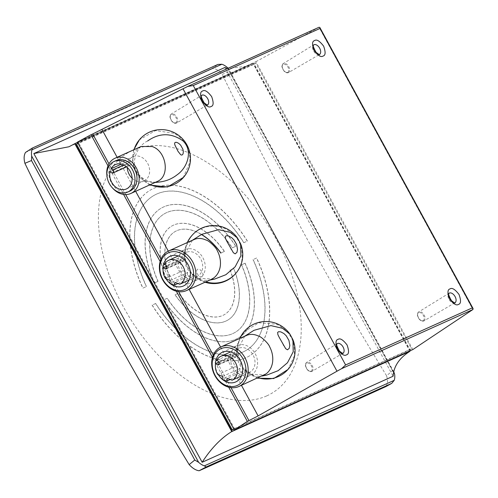 <?xml version="1.0" encoding="UTF-8"?>
<svg xmlns="http://www.w3.org/2000/svg" width="498" height="498" viewBox="0 0 498 498"><rect width="100%" height="100%" fill="white"/><g stroke="black" fill="none" stroke-linecap="round" stroke-linejoin="round"><path stroke-width="0.37" stroke-dasharray="2.49 1.87" d="M150.346 184.696A28.977 28.61 -139.1 0 1 136.359 171.872A28.977 28.61 -139.1 0 1 134.062 149.655M147.651 140.959C138.6 145.186 132.754 157.075 134.834 167.396C139.272 178.502 147.595 183.351 159.802 181.963M132.138 178.265A13.359 10.726 -114.3 0 0 143.922 181.054A13.359 10.726 -114.3 0 0 148.211 164.471A13.359 10.726 -114.3 0 0 132.941 156.696A13.359 10.726 -114.3 0 0 128.59 160.879L130.364 161.993A1.768 1.419 65.7 0 1 131.316 163.63A1.768 1.419 65.7 0 1 130.557 165.087A1.768 1.419 65.7 0 1 129.299 164.956L127.525 163.842A13.359 10.726 -114.3 0 0 127.227 167.372M110.027 171.723L127.525 163.842M128.59 160.879L121.462 164.091M116.071 160.586A16.739 13.44 -114.3 0 0 111.396 182.785A16.739 13.44 -114.3 0 0 129.822 191.114M112.15 187.597A19.316 15.513 65.7 0 1 109.616 183.855A19.316 15.513 65.7 0 1 106.995 176.155M141.127 146.487L139.857 147.227C136.377 149.35 134.161 152.668 133.203 157.175C132.362 162.591 133.165 167.197 135.724 172.096C138.195 176.298 141.171 179.28 144.65 181.035L153.284 182.71L156.995 181.695M385.894 386.591C387.737 383.834 387.948 380.204 386.535 375.691L392.511 370.917L393.968 372.224M228.078 68.251L228.856 69.378L229.229 71.438L222.257 74.389C219.151 70.61 215.839 68.562 212.329 68.251L217.919 64.441M392.511 370.917L229.229 71.438M386.535 375.691C326.221 277.081 272.736 179 222.257 74.389M266.766 395.873A140.112 83.141 59 0 0 232.261 181.932A140.112 83.141 59 0 0 100.378 241.356A140.112 83.141 59 0 0 266.766 395.873M25.535 152.413C83.141 127.444 145.404 99.388 212.329 68.251M170.235 280.48L187.727 272.599L182.99 270.719A13.197 10.601 65.7 0 1 180.78 259.788L166.83 266.069M182.99 270.719L165.492 278.606M177.917 283.518L192.085 277.137A13.197 10.601 65.7 0 1 187.298 275.238L169.799 283.125M164.408 264.419L181.901 256.532A13.197 10.601 65.7 0 1 186.196 252.399A13.197 10.601 65.7 0 1 201.223 259.944A13.197 10.601 65.7 0 1 197.258 276.365L192.514 274.491L175.022 282.372M197.258 276.365L189.134 280.032M222.55 376.432L240.048 368.551L235.305 366.671A13.197 10.601 65.7 0 1 233.095 355.74L219.145 362.027M235.305 366.671L217.807 374.558M230.232 379.476L244.4 373.089A13.197 10.601 65.7 0 1 239.613 371.197L222.114 379.078M216.723 360.371L234.216 352.484A13.197 10.601 65.7 0 1 238.511 348.351A13.197 10.601 65.7 0 1 253.538 355.902A13.197 10.601 65.7 0 1 249.573 372.323L244.829 370.444L227.337 378.331M249.573 372.323L241.449 375.984M197.712 269.225C197.252 269.144 196.897 269.767 196.648 271.105C196.455 271.622 196.716 272.63 197.426 274.124L199.598 276.521L201.889 276.882C202.35 276.969 202.711 276.34 202.954 275.008C203.147 274.485 202.885 273.477 202.176 271.983L200.003 269.592L197.712 269.225M241.567 264.78A69.041 40.973 -121 0 1 235.336 332.247A69.041 40.973 -121 0 1 167.266 298.258L163.736 299.852A75.478 44.789 59 0 0 238.648 337.769A75.478 44.789 59 0 0 245.097 263.193L241.455 264.849A69.041 40.973 59 0 1 235.224 332.315A69.041 40.973 59 0 1 167.154 298.327L163.736 299.852M230.132 269.935A48.294 28.66 -121 0 1 224.66 314.462A48.294 28.66 -121 0 1 178.701 293.11L175.14 294.716A54.736 32.482 59 0 0 227.972 319.984A54.736 32.482 59 0 0 233.693 268.329L230.02 270.003A48.294 28.66 59 0 1 224.548 314.531A48.294 28.66 59 0 1 178.589 293.173L175.14 294.716M224.461 251.397L220.788 253.071L224.461 251.397A54.736 32.482 59 0 0 171.629 226.129A54.736 32.482 59 0 0 165.909 277.778L169.469 276.178A48.294 28.66 -121 0 1 174.947 231.651A48.294 28.66 -121 0 1 201.528 234.446M158.034 281.326A69.041 40.973 -121 0 1 164.265 213.86A69.041 40.973 -121 0 1 232.336 247.848L235.865 246.255A75.478 44.789 59 0 0 160.954 208.338A75.478 44.789 59 0 0 154.505 282.92L157.922 281.395A69.041 40.973 59 0 1 164.153 213.928A69.041 40.973 59 0 1 232.224 247.917L235.865 246.255M142.957 288.118L146.48 286.537A90.144 53.491 -121 0 1 153.403 195.764A90.144 53.491 -121 0 1 243.889 242.644L247.413 241.057A96.581 57.314 59 0 0 150.091 190.248A96.581 57.314 59 0 0 142.957 288.118L146.48 286.537M256.644 257.989L253.121 259.576A90.144 53.491 -121 0 1 246.199 350.343A90.144 53.491 -121 0 1 155.712 303.469L152.189 305.056A96.581 57.314 59 0 0 249.51 355.865A96.581 57.314 59 0 0 256.644 257.989L253.121 259.576M166.413 268.428L182.822 261.033L180.78 259.788M187.727 272.599L187.298 275.238M192.085 277.137L192.514 274.491M181.901 256.532L183.943 257.777L166.45 265.664M218.728 364.38L235.137 356.985L233.095 355.74M240.048 368.551L239.613 371.197M244.4 373.089L244.829 370.444M234.216 352.484L236.264 353.736L218.765 361.616M245.097 263.193L241.455 264.849M163.624 299.921A75.478 44.789 59 0 0 238.536 337.837A75.478 44.789 59 0 0 244.991 263.255M233.693 268.329L230.02 270.003M175.028 294.779A54.736 32.482 59 0 0 227.86 320.052A54.736 32.482 59 0 0 233.587 268.397M201.41 234.508A48.294 28.66 59 0 0 174.835 231.713A48.294 28.66 59 0 0 169.357 276.241L169.469 276.178M165.909 277.778L169.357 276.241M224.349 251.465A54.736 32.482 59 0 0 171.517 226.192A54.736 32.482 59 0 0 165.797 277.847M154.505 282.92L157.922 281.395M235.753 246.323A75.478 44.789 59 0 0 160.842 208.407A75.478 44.789 59 0 0 154.392 282.989M243.889 242.644L243.783 242.707A90.144 53.491 59 0 0 153.297 195.832A90.144 53.491 59 0 0 146.368 286.599M247.413 241.057L247.301 241.125A96.581 57.314 59 0 0 149.979 190.311A96.581 57.314 59 0 0 142.851 288.186M243.783 242.707L247.301 241.125M155.712 303.469L155.6 303.537A90.144 53.491 59 0 0 246.087 350.411A90.144 53.491 59 0 0 253.015 259.639M152.189 305.056L152.083 305.118A96.581 57.314 59 0 0 249.398 355.933A96.581 57.314 59 0 0 256.532 258.057M155.6 303.537L152.083 305.118M182.822 261.033A0.965 0.778 -114.3 0 0 183.862 260.684L166.363 268.565M166.93 266.94L184.422 259.06A0.965 0.778 -114.3 0 0 183.943 257.777M235.137 356.985A0.965 0.778 -114.3 0 0 236.177 356.636L218.684 364.524M219.245 362.893L236.743 355.012A0.965 0.778 -114.3 0 0 236.264 353.736M184.422 259.06L183.862 260.684M236.743 355.012L236.177 356.636M232.709 367.126A16.266 13.06 -114.3 0 0 250.619 375.218A16.266 13.06 -114.3 0 0 255.848 355.024A16.266 13.06 -114.3 0 0 237.253 345.556A16.266 13.06 -114.3 0 0 232.709 367.126M180.394 271.173A16.266 13.06 -114.3 0 0 198.304 279.266A16.266 13.06 -114.3 0 0 203.533 259.066A16.266 13.06 -114.3 0 0 184.939 249.604A16.266 13.06 -114.3 0 0 180.394 271.173M224.81 67.516L393.127 376.227M218.398 374.789A16.266 13.06 65.7 0 1 217.838 373.83A16.266 13.06 65.7 0 1 215.416 364.941M166.083 278.836A16.266 13.06 65.7 0 1 165.523 277.872A16.266 13.06 65.7 0 1 163.101 268.988M410.184 351.158L253.239 63.296L247.761 66.203L227.555 68.487M287.695 72.328C288.186 72.415 288.554 71.756 288.815 70.361C289.014 69.813 288.74 68.761 287.993 67.193C287.838 66.558 287.085 65.717 285.721 64.684C285.142 64.142 284.346 64.012 283.318 64.298C282.833 64.211 282.459 64.871 282.204 66.271C282.005 66.813 282.273 67.871 283.02 69.434C283.175 70.069 283.935 70.909 285.298 71.942C285.877 72.484 286.674 72.615 287.695 72.328M423.101 320.675C423.586 320.762 423.96 320.108 424.221 318.708C424.421 318.166 424.147 317.108 423.4 315.545C423.244 314.904 422.485 314.07 421.127 313.037C420.549 312.489 419.752 312.364 418.725 312.651C418.239 312.563 417.866 313.217 417.61 314.618C417.405 315.166 417.679 316.218 418.426 317.786C418.581 318.421 419.341 319.255 420.704 320.295C421.277 320.837 422.08 320.961 423.101 320.675M311.126 371.128C311.611 371.215 311.985 370.562 312.246 369.161C312.445 368.62 312.171 367.561 311.424 365.999C311.269 365.358 310.509 364.524 309.152 363.49C308.573 362.949 307.776 362.818 306.749 363.104C306.264 363.017 305.89 363.671 305.635 365.071C305.436 365.619 305.704 366.671 306.451 368.24C306.606 368.875 307.366 369.709 308.729 370.749C309.302 371.29 310.105 371.415 311.126 371.128M175.719 122.782C176.211 122.869 176.578 122.209 176.84 120.815C177.039 120.267 176.765 119.215 176.024 117.646C175.862 117.011 175.109 116.171 173.746 115.138C173.167 114.596 172.37 114.465 171.349 114.758C170.858 114.665 170.49 115.324 170.229 116.725C170.03 117.267 170.304 118.325 171.044 119.887C171.206 120.522 171.959 121.363 173.323 122.396C173.902 122.938 174.698 123.068 175.719 122.782M77.532 142.403L253.656 63.047L410.458 350.642M253.239 63.296L253.656 63.047M76.518 144.271L253.575 64.491L409.288 350.094L233.861 429.139M263.492 375.411L260.529 376.351L253.482 376.139L249.006 374.34L241.144 367.138L238.281 361.89L236.351 351.102L237.135 346.166C237.72 342.244 239.619 339.343 242.825 337.463L245.514 335.976M211.177 279.459L208.214 280.399L201.167 280.187L196.691 278.388L188.829 271.186L185.966 265.938L184.03 255.15L184.82 250.214C185.405 246.292 187.298 243.391 190.51 241.511L193.193 240.024M409.288 350.094L411.51 348.756L255.798 63.159L78.734 142.938L234.452 428.541L233.761 428.952M253.575 64.491L255.798 63.159M234.452 428.541L411.51 348.756M78.049 143.349L78.734 142.938M258.207 377.795A28.977 28.61 -139.1 0 1 250.569 374.203L266.766 375.087M289.817 333.996A28.977 28.61 -139.1 0 1 292.936 339.717M244.723 336.194L237.446 350.138A28.977 28.61 -139.1 0 1 239.874 338.385M250.569 374.203C241.773 368.831 237.397 360.807 237.446 350.138M205.892 281.837A28.977 28.61 -139.1 0 1 198.254 278.251L214.451 279.135M237.502 238.044A28.977 28.61 -139.1 0 1 240.621 243.765M192.409 240.241L185.131 254.185A28.977 28.61 -139.1 0 1 187.559 242.426M198.254 278.251C189.452 272.879 185.082 264.855 185.131 254.185M228.688 387.195L212.465 357.433M176.373 291.243L160.144 261.481M123.591 194.438L108.004 165.846M412.83 349.571L255.879 61.715L77.389 142.142M255.879 61.715L319.031 27.272L472.913 309.513M257.366 378.169L242.601 367.524L237.011 350.642L239.613 338.497M243.92 331.817L258.929 322.766L276.539 324.21C290.041 330.89 295.912 341.653 294.144 356.493L287.931 369.516M205.052 282.217A28.977 28.61 -139.1 0 1 197.818 278.749A28.977 28.61 -139.1 0 1 187.298 242.545M191.606 235.859A28.977 28.61 -139.1 0 1 224.225 228.258C237.727 234.938 243.597 245.701 241.829 260.541A28.977 28.61 -139.1 0 1 235.417 273.794M117.117 157.287L135.668 191.307M168.28 251.123L189.14 289.388M220.595 347.075L241.455 385.34M183.102 177.836L189.85 162.329C190.597 149.419 185.318 139.733 174.001 133.265L155.476 130.607L139.403 139.776M149.568 185.044L135.923 172.376L132.53 161.514L133.732 149.805M130.364 161.993L123.809 164.95M111.801 172.837L129.299 164.956M393.675 372.336L227.916 68.326M252.947 63.47L74.463 143.897M288.448 72.627A5.223 3.1 59 0 0 288.622 72.534A5.223 3.1 59 0 0 288.597 66.446A5.223 3.1 59 0 0 283.238 63.588A5.223 3.1 59 0 0 283.213 69.508A5.223 3.1 59 0 0 288.448 72.627M423.848 320.973A5.223 3.1 59 0 0 424.028 320.886A5.223 3.1 59 0 0 424.003 314.792A5.223 3.1 59 0 0 418.637 311.941A5.223 3.1 59 0 0 418.619 317.861A5.223 3.1 59 0 0 423.848 320.973M311.873 371.427A5.223 3.1 59 0 0 312.053 371.34A5.223 3.1 59 0 0 312.028 365.252A5.223 3.1 59 0 0 306.662 362.395A5.223 3.1 59 0 0 306.644 368.315A5.223 3.1 59 0 0 311.873 371.427M176.473 123.081A5.223 3.1 59 0 0 176.647 122.987A5.223 3.1 59 0 0 176.628 116.899A5.223 3.1 59 0 0 171.262 114.042A5.223 3.1 59 0 0 171.237 119.962A5.223 3.1 59 0 0 176.473 123.081M319.311 54.55A5.609 3.33 -121 0 1 313.69 51.188A5.609 3.33 -121 0 1 313.728 44.832A5.609 3.33 -121 0 1 313.734 44.826L283.244 63.582L282.061 65.462C282.403 66.184 280.741 65.356 283.816 70.822C285.41 72.59 286.941 73.194 288.404 72.646L319.504 54.45A5.609 3.33 -121 0 1 319.504 54.45A5.609 3.33 -121 0 1 319.311 54.55M454.917 302.796A5.609 3.33 -121 0 1 454.904 302.803A5.609 3.33 -121 0 1 454.718 302.896A5.609 3.33 -121 0 1 449.096 299.541A5.609 3.33 -121 0 1 449.134 293.185A5.609 3.33 -121 0 1 449.14 293.179M342.941 353.25A5.609 3.33 -121 0 1 342.929 353.256A5.609 3.33 -121 0 1 342.742 353.35A5.609 3.33 -121 0 1 337.121 349.994A5.609 3.33 -121 0 1 337.158 343.639A5.609 3.33 -121 0 1 337.165 343.632M207.336 105.003A5.609 3.33 -121 0 1 201.715 101.642A5.609 3.33 -121 0 1 201.752 95.286A5.609 3.33 -121 0 1 201.758 95.28L171.268 114.036L170.092 115.922C170.428 116.638 168.766 115.81 171.841 121.275C173.435 123.043 174.966 123.647 176.429 123.099L207.529 104.904A5.609 3.33 -121 0 1 207.529 104.904A5.609 3.33 -121 0 1 207.336 105.003M231.004 387.643L213.269 355.111M178.689 291.691L160.954 259.159M125.739 194.581L108.975 163.83M188.051 86.291L187.678 86.459M126.424 188.941L143.922 181.054M115.443 164.577L132.941 156.696M126.654 166.849L130.557 165.087M153.284 182.704L155.252 182.48M393.775 371.869L228.856 69.378M178.29 255.966L186.196 252.399M230.605 351.918L238.511 348.351M166.002 268.982L183.501 261.101M218.317 364.941L235.815 357.054M235.747 381.922L250.619 375.218M222.382 352.254L237.253 345.556M183.432 285.964L198.304 279.266M170.067 256.302L184.939 249.604M68.954 146.773L247.761 66.203M454.904 302.803L423.81 320.998C422.348 321.546 420.816 320.936 419.223 319.174C416.147 313.703 417.81 314.537 417.467 313.815L418.65 311.935L449.134 293.185M342.929 353.256L311.835 371.452C310.372 372 308.841 371.39 307.247 369.628C304.172 364.156 305.834 364.99 305.492 364.268L306.675 362.388L337.158 343.639M283.337 344.921L279.403 337.7M231.022 248.969L227.088 241.748M262.116 376.034L260.529 376.351M209.801 280.081L208.214 280.399"/><path stroke-width="0.75" d="M134.062 149.655A28.977 28.61 -139.1 0 1 139.726 139.403A28.977 28.61 -139.1 0 1 180.357 136.738A28.977 28.61 -139.1 0 1 183.538 177.338A28.977 28.61 -139.1 0 1 150.346 184.696M155.252 182.48L159.802 181.963C166.295 181.16 172.109 178.738 177.244 174.705C187.671 167.477 193.299 150.408 182.778 140.704C171.107 132.686 159.397 132.767 147.651 140.959M127.227 167.372A13.359 10.726 -114.3 0 0 132.138 178.265M121.462 164.091L111.098 168.766A13.359 10.726 -114.3 0 1 115.443 164.577A13.359 10.726 -114.3 0 1 130.713 172.352A13.359 10.726 -114.3 0 1 126.424 188.941A13.359 10.726 -114.3 0 1 114.173 185.679A13.359 10.726 -114.3 0 1 110.027 171.723L111.801 172.837A1.768 1.419 65.7 0 0 113.065 172.974L126.654 166.849M123.809 164.95L112.872 169.88L111.098 168.766M112.872 169.88A1.768 1.419 65.7 0 1 113.818 171.517A1.768 1.419 65.7 0 1 113.065 172.974M109.379 183.694A16.739 13.44 65.7 0 1 114.054 161.495A16.739 13.44 65.7 0 1 133.19 171.237A16.739 13.44 65.7 0 1 127.812 192.023A16.739 13.44 65.7 0 1 109.379 183.694M127.812 192.023L129.822 191.114A16.739 13.44 -114.3 0 0 135.201 170.328A16.739 13.44 -114.3 0 0 116.071 160.586L114.054 161.495M106.995 176.155A19.316 15.513 65.7 0 1 115.013 158.239A19.316 15.513 65.7 0 1 137.087 169.482A19.316 15.513 65.7 0 1 130.881 193.461A19.316 15.513 65.7 0 1 112.15 187.597M130.881 193.461L158.302 181.011C170.117 174.979 166.114 150.913 152.145 146.537L141.127 146.487L115.013 158.239M175.29 142.54C175.975 141.718 178.496 143.231 178.844 143.48L180.65 145.167L182.884 149.213L183.332 151.523L183.108 153.714C182.473 155.052 181.658 155.382 180.662 154.691L177.998 151.299L174.923 145.086C174.456 143.405 174.58 142.559 175.29 142.54M227.916 68.326L227.63 67.796A15.712 9.325 59 0 0 221.884 64.242L32.04 149.78A15.712 9.325 59 0 0 31.673 156.086L198.634 462.312A15.712 9.325 59 0 0 204.379 465.867L394.217 380.323A15.712 9.325 59 0 0 394.59 374.017L393.675 372.336M394.217 380.323L391.789 383.342L385.894 386.591L288.716 430.733L199.107 470.759L206.122 467L391.789 383.342M393.775 371.869L394.59 374.017M204.379 465.867L206.122 467M198.634 462.312L194.774 460.028L189.172 464.615C192.489 468.269 195.801 470.317 199.107 470.759M31.673 156.086L31.486 160.537L194.774 460.028M32.04 149.78L32.252 148.099L25.535 152.413C23.91 155.046 23.699 158.681 24.9 163.319L31.486 160.537M221.884 64.242L217.919 64.441L32.42 148.018M32.345 148.049L217.919 64.441M227.63 67.796L228.078 68.251M189.172 464.615C129.71 366.958 74.949 266.523 24.9 163.319M177.917 283.518L174.586 285.018A13.197 10.601 65.7 0 1 169.799 283.125L170.235 280.48L165.492 278.606A13.197 10.601 65.7 0 1 163.282 267.669L166.83 266.069M189.134 280.032L179.759 284.252L175.022 282.372L174.586 285.018M163.282 267.669L165.324 268.92A0.965 0.778 -114.3 0 0 166.363 268.565L166.93 266.94A0.965 0.778 65.7 0 0 166.45 265.664L164.408 264.419A13.197 10.601 65.7 0 1 168.704 260.286A13.197 10.601 65.7 0 1 183.725 267.831A13.197 10.601 65.7 0 1 179.759 284.252M230.232 379.476L226.901 380.97A13.197 10.601 65.7 0 1 222.114 379.078L222.55 376.432L217.807 374.558A13.197 10.601 65.7 0 1 215.597 363.627L219.145 362.027M241.449 375.984L232.08 380.204L227.337 378.331L226.901 380.97M215.597 363.627L217.638 364.872A0.965 0.778 -114.3 0 0 218.684 364.524L219.245 362.893A0.965 0.778 65.7 0 0 218.765 361.616L216.723 360.371A13.197 10.601 65.7 0 1 221.019 356.238A13.197 10.601 65.7 0 1 236.04 363.783A13.197 10.601 65.7 0 1 232.08 380.204M201.528 234.446A48.294 28.66 -121 0 1 220.9 253.003M220.788 253.071A48.294 28.66 59 0 0 201.41 234.508M33.833 153.565L68.954 146.767L74.8 143.692L231.751 431.548L231.408 431.754L409.898 351.333C399.309 358.025 393.719 366.323 393.127 376.227L202.151 462.275L33.833 153.565L224.81 67.516L227.555 68.487M215.416 364.941A16.266 13.06 65.7 0 1 222.382 352.254A16.266 13.06 65.7 0 1 240.976 361.722A16.266 13.06 65.7 0 1 235.747 381.922A16.266 13.06 65.7 0 1 218.398 374.789M163.101 268.988A16.266 13.06 65.7 0 1 170.067 256.302A16.266 13.06 65.7 0 1 188.661 265.77A16.266 13.06 65.7 0 1 183.432 285.964A16.266 13.06 65.7 0 1 166.083 278.836M231.408 431.754C220.739 438.439 210.984 448.611 202.151 462.275M409.898 351.333L232.112 431.33L75.167 143.474L74.8 143.692M238.679 384.73A20.119 16.154 65.7 0 1 212.229 365.488A20.119 16.154 65.7 0 1 236.282 351.053A20.119 16.154 65.7 0 1 238.679 384.73M186.364 288.772A20.119 16.154 65.7 0 1 159.914 269.536A20.119 16.154 65.7 0 1 183.967 255.094A20.119 16.154 65.7 0 1 186.364 288.772M231.751 431.548L232.112 431.33M75.167 143.474L77.532 142.403M240.329 385.745A21.731 17.449 65.7 0 1 238.866 386.504A21.731 17.449 65.7 0 1 214.943 375.697A21.731 17.449 65.7 0 1 221.012 346.882A21.731 17.449 65.7 0 1 245.408 358.597A21.731 17.449 65.7 0 1 240.329 385.745M188.007 289.792A21.731 17.449 65.7 0 1 186.551 290.552A21.731 17.449 65.7 0 1 162.628 279.745A21.731 17.449 65.7 0 1 168.698 250.93A21.731 17.449 65.7 0 1 193.093 262.645A21.731 17.449 65.7 0 1 188.007 289.792M233.861 429.139L232.23 429.874L76.518 144.271L78.049 143.349M245.514 335.976C249.012 334.015 252.891 333.853 257.142 335.503L258.4 336.001C261.17 336.461 268.571 343.508 269.561 346.596C272.207 351.632 273.221 356.786 272.611 362.065L272.375 363.453C271.41 367.904 269.337 371.365 266.156 373.836L238.866 386.504M278.581 331.699L280.785 331.867L283.904 333.536L286.219 335.764L288.927 340.427L289.824 345.394L289.251 348.295L287.489 349.808L285.684 348.681L279.222 337.376L277.884 334.637L277.654 332.421L278.581 331.699M193.193 240.024C196.698 238.056 200.576 237.901 204.827 239.55L206.085 240.048C208.855 240.509 216.257 247.55 217.246 250.643C219.892 255.673 220.907 260.834 220.29 266.113L220.06 267.501C219.095 271.952 217.022 275.413 213.841 277.884L211.196 279.446M226.266 235.747L228.47 235.915L231.589 237.583L233.904 239.812L236.612 244.474L237.509 249.442L236.936 252.343L235.174 253.856L233.369 252.729L226.907 241.424L225.569 238.679L225.339 236.469L226.266 235.747M233.761 428.952L232.23 429.874M188.051 86.291L319.094 27.241L319.841 27.49L319.996 28.436L472.341 307.851L345.612 364.953L341.56 368.701L472.913 309.513L473.1 308.586L472.341 307.851M262.116 376.034L266.772 375.087L278.189 370.661L287.489 362.725L293.21 351.781L292.936 339.717A28.977 28.61 -139.1 0 1 288.168 369.242A28.977 28.61 -139.1 0 1 258.207 377.795M292.936 339.717L289.817 333.996L282.547 328.294L270.912 325.611L254.005 330.311L244.723 336.194M239.874 338.385A28.977 28.61 -139.1 0 1 244.356 331.313A28.977 28.61 -139.1 0 1 289.817 333.996M209.801 280.081L214.457 279.135L225.874 274.709L235.174 266.772L240.895 255.829L240.621 243.765A28.977 28.61 -139.1 0 1 235.853 273.29A28.977 28.61 -139.1 0 1 205.892 281.837M240.621 243.765L237.502 238.044L230.232 232.342L218.597 229.659L201.69 234.359L192.409 240.241M187.559 242.426A28.977 28.61 -139.1 0 1 192.041 235.361A28.977 28.61 -139.1 0 1 237.502 238.044M108.975 163.83L92.703 133.981L91.041 134.728L108.004 165.846M92.703 133.981L183.003 88.769L336.99 371.203L258.126 415.911L247.338 421.408L228.688 387.195M212.465 357.433L176.373 291.243M160.144 261.481L123.591 194.438M247.338 421.408L234.334 429.998L77.389 142.142L91.041 134.728M234.334 429.998L412.83 349.571L472.913 309.513M345.612 364.953L193.268 85.538L187.678 86.459L319.094 27.241M239.613 338.497L244.356 331.313M287.931 369.516L273.707 378.548L257.366 378.169M187.298 242.545A28.977 28.61 -139.1 0 1 191.606 235.859L192.041 235.361M235.853 273.29L235.417 273.794A28.977 28.61 -139.1 0 1 205.052 282.217M336.99 371.203L341.56 368.701M101.972 129.505L117.117 157.287M135.668 191.307L168.28 251.123M189.14 289.388L220.595 347.075M241.455 385.34L258.126 415.911M187.678 86.459L183.003 88.769M183.538 177.338L167.558 187.005L149.568 185.044M133.732 149.805L139.403 139.776M165.324 268.92L166.413 268.428M217.638 364.872L218.728 364.38M313.734 44.826A5.609 3.33 -121 0 1 319.486 47.914A5.609 3.33 -121 0 1 319.511 54.444L319.511 54.444C320.065 55.185 318.919 54.475 316.074 52.321C313.497 47.627 312.657 45.262 313.553 45.225L313.74 44.826M449.14 293.179A5.609 3.33 -121 0 1 454.892 296.266A5.609 3.33 -121 0 1 454.917 302.796L454.917 302.796C455.465 303.531 454.319 302.828 451.481 300.674C448.897 295.98 448.057 293.615 448.959 293.571L449.134 293.185M337.165 343.632A5.609 3.33 -121 0 1 342.917 346.72A5.609 3.33 -121 0 1 342.941 353.25L342.941 353.25C343.495 353.985 342.344 353.281 339.505 351.127C336.928 346.434 336.082 344.068 336.984 344.025L337.158 343.639M201.758 95.28A5.609 3.33 -121 0 1 207.51 98.374A5.609 3.33 -121 0 1 207.535 104.897L207.535 104.897C208.089 105.638 206.944 104.929 204.099 102.775C201.522 98.081 200.682 95.716 201.578 95.678L201.765 95.28M323.053 56.05C325.561 55.465 325.754 52.166 323.632 46.146C319.648 40.967 316.647 39.105 314.618 40.568C312.109 41.153 311.916 44.453 314.039 50.472C318.023 55.652 321.023 57.507 323.053 56.05M458.459 304.396C460.967 303.817 461.16 300.512 459.038 294.499C455.054 289.313 452.047 287.458 450.018 288.921C447.515 289.5 447.322 292.799 449.445 298.819C453.423 303.998 456.429 305.859 458.459 304.396M346.484 354.85C348.992 354.271 349.185 350.972 347.062 344.952C343.078 339.773 340.072 337.912 338.049 339.375C335.54 339.953 335.347 343.253 337.47 349.272C341.447 354.452 344.454 356.313 346.484 354.85M211.077 106.504C213.586 105.918 213.779 102.619 211.656 96.6C207.672 91.42 204.672 89.559 202.642 91.022C200.134 91.607 199.941 94.906 202.064 100.926C206.048 106.105 209.054 107.96 211.077 106.504M249 420.654L231.004 387.643M213.269 355.111L178.689 291.691M160.954 259.159L125.739 194.581M193.268 85.538L319.996 28.436M168.704 260.286L178.29 255.966M221.019 356.238L230.605 351.918M221.012 346.882L245.645 335.783M283.555 345.326L283.337 344.921M279.403 337.7L279.229 337.376M186.551 290.552L211.177 279.459M168.698 250.93L193.33 239.831M231.24 249.367L231.022 248.969M227.088 241.748L226.907 241.424M473.1 308.586L319.841 27.49M288.168 369.242L287.732 369.746M139.726 139.403L139.291 139.907"/></g></svg>
